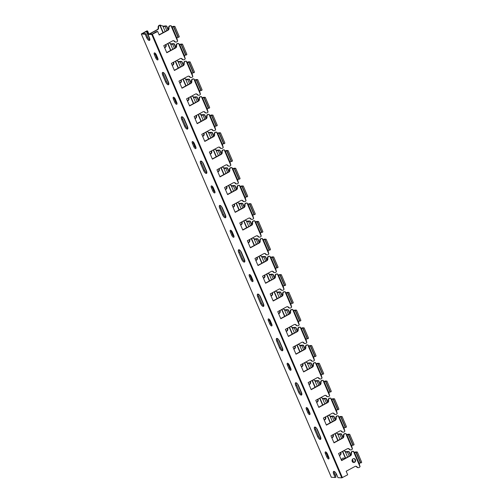 <?xml version="1.0" encoding="UTF-8"?>
<svg xmlns="http://www.w3.org/2000/svg" width="503" height="503" viewBox="0 0 503 503"><rect width="100%" height="100%" fill="white"/><g stroke="black" fill="none" stroke-linecap="round" stroke-linejoin="round"><path stroke-width="0.75" d="M151.78 34.531L147.983 34.336L148.863 33.858L152.315 34.034L156.288 31.658L157.684 31.469L151.78 34.531L341.789 477.85L337.985 477.655L336.564 474.329A3.207 1.239 61.6 0 0 333.627 471.437A3.207 1.239 61.6 0 0 333.74 474.184L334.621 473.707A3.207 1.239 61.6 0 1 334.193 471.437M349.516 449.223A1.974 1.773 92.9 0 0 350.78 449.915L350.346 449.896A1.974 1.773 -87.1 0 1 349.082 449.204L349.516 449.223A1.974 1.773 92.9 0 0 347.397 448.733L338.569 453.511L341.606 460.603L350.44 455.825A1.974 1.773 92.9 0 0 351.421 453.662A1.974 1.773 -87.1 0 1 353.395 451.304L359.991 466.69A1.974 1.773 -87.1 0 1 357.117 466.96A1.974 1.773 92.9 0 0 354.999 466.47L346.171 471.242L347.686 474.788L341.789 477.85M149.837 33.908L157.609 29.708A1.974 1.773 92.9 0 0 158.59 27.539A1.974 1.773 -87.1 0 1 159.803 25.263L165.085 26.54A1.974 1.773 92.9 0 0 165.33 26.433L165.99 26.074A0.987 0.887 -87.1 0 1 166.348 25.974L168.197 29.69M165.368 25.955L163.852 26.596M343.279 458.051A1.974 1.773 -87.1 0 1 344.404 458.83M149.404 33.89L157.175 29.683A1.974 1.773 92.9 0 0 158.156 27.514A1.974 1.773 -87.1 0 1 160.13 25.163M164.569 47.527L164.777 47.42A1.974 1.773 92.9 0 0 165.757 45.251A1.974 1.773 -87.1 0 1 165.745 44.585M172.164 65.264L172.372 65.151A1.974 1.773 92.9 0 0 173.353 62.982A1.974 1.773 -87.1 0 1 173.34 62.315M179.766 82.995L179.973 82.882A1.974 1.773 92.9 0 0 180.954 80.713A1.974 1.773 -87.1 0 1 180.942 80.052M187.368 100.726L187.575 100.613A1.974 1.773 92.9 0 0 188.556 98.45A1.974 1.773 -87.1 0 1 188.543 97.783M194.969 118.463L195.177 118.35A1.974 1.773 92.9 0 0 196.157 116.18A1.974 1.773 -87.1 0 1 196.145 115.514M202.571 136.194L202.778 136.08A1.974 1.773 92.9 0 0 203.759 133.911A1.974 1.773 -87.1 0 1 203.746 133.251M210.166 153.924L210.373 153.811A1.974 1.773 92.9 0 0 211.354 151.648A1.974 1.773 -87.1 0 1 211.342 150.982M217.768 171.661L217.975 171.548A1.974 1.773 92.9 0 0 218.956 169.379A1.974 1.773 -87.1 0 1 218.943 168.712M225.369 189.392L225.577 189.279A1.974 1.773 92.9 0 0 226.557 187.11A1.974 1.773 -87.1 0 1 226.545 186.45M232.971 207.123L233.178 207.01A1.974 1.773 92.9 0 0 234.159 204.847A1.974 1.773 -87.1 0 1 234.147 204.18M240.566 224.86L240.78 224.747A1.974 1.773 92.9 0 0 241.761 222.578A1.974 1.773 -87.1 0 1 241.748 221.911M248.168 242.591L248.375 242.477A1.974 1.773 92.9 0 0 249.356 240.308A1.974 1.773 -87.1 0 1 249.343 239.642M255.769 260.321L255.977 260.208A1.974 1.773 92.9 0 0 256.958 258.039A1.974 1.773 -87.1 0 1 256.945 257.379M263.371 278.058L263.578 277.945A1.974 1.773 92.9 0 0 264.559 275.776A1.974 1.773 -87.1 0 1 264.547 275.11M270.972 295.789L271.18 295.676A1.974 1.773 92.9 0 0 272.161 293.507A1.974 1.773 -87.1 0 1 272.148 292.84M278.568 313.52L278.781 313.407A1.974 1.773 92.9 0 0 279.756 311.238A1.974 1.773 -87.1 0 1 279.743 310.577M286.169 331.257L286.377 331.144A1.974 1.773 92.9 0 0 287.358 328.975A1.974 1.773 -87.1 0 1 287.345 328.308M293.771 348.988L293.978 348.875A1.974 1.773 92.9 0 0 294.959 346.705A1.974 1.773 -87.1 0 1 294.947 346.039M301.372 366.718L301.58 366.605A1.974 1.773 92.9 0 0 302.561 364.436A1.974 1.773 -87.1 0 1 302.548 363.776M308.974 384.449L309.182 384.342A1.974 1.773 92.9 0 0 310.162 382.173A1.974 1.773 -87.1 0 1 310.15 381.507M316.569 402.186L316.783 402.073A1.974 1.773 92.9 0 0 317.758 399.904A1.974 1.773 -87.1 0 1 317.745 399.237M324.171 419.917L324.378 419.804A1.974 1.773 92.9 0 0 325.359 417.635A1.974 1.773 -87.1 0 1 325.347 416.974M331.773 437.648L331.98 437.541A1.974 1.773 92.9 0 0 332.961 435.372A1.974 1.773 -87.1 0 1 332.948 434.705M339.374 455.385L339.582 455.272A1.974 1.773 92.9 0 0 340.562 453.102A1.974 1.773 -87.1 0 1 340.55 452.436M142.657 33.45L147.599 30.972L146.826 30.909L141.305 33.971L145.16 34.191L146.04 33.714L142.701 33.544M166.348 25.974L168.027 29.897M164.657 47.741L165.21 47.439A1.974 1.773 92.9 0 0 166.191 45.27A1.974 1.773 -87.1 0 1 166.235 44.321M168.756 42.956L172.68 44.277A1.974 1.773 92.9 0 0 172.931 44.163L173.592 43.805A0.987 0.887 -87.1 0 1 173.944 43.704L175.799 47.427M172.969 43.686L171.448 44.327M173.944 43.704L175.629 47.628M172.259 65.472L172.812 65.17A1.974 1.773 92.9 0 0 173.786 63.007A1.974 1.773 -87.1 0 1 173.837 62.051M176.358 60.687L180.281 62.007A1.974 1.773 92.9 0 0 180.533 61.894L181.193 61.542A0.987 0.887 -87.1 0 1 181.545 61.441L183.4 65.157M180.564 61.416L179.049 62.064M181.545 61.441L183.224 65.359M179.854 83.202L180.407 82.907A1.974 1.773 92.9 0 0 181.388 80.738A1.974 1.773 -87.1 0 1 181.438 79.782M183.953 78.418L187.883 79.738A1.974 1.773 92.9 0 0 188.128 79.631L188.795 79.273A0.987 0.887 -87.1 0 1 189.147 79.172L191.002 82.888M188.166 79.153L186.651 79.795M189.147 79.172L190.826 83.096M187.456 100.94L188.009 100.638A1.974 1.773 92.9 0 0 188.99 98.469A1.974 1.773 -87.1 0 1 189.034 97.519M191.555 96.155L195.485 97.475A1.974 1.773 92.9 0 0 195.73 97.362L196.39 97.004A0.987 0.887 -87.1 0 1 196.748 96.903L198.603 100.625M195.768 96.884L194.252 97.525M196.748 96.903L198.427 100.826M195.057 118.67L195.61 118.368A1.974 1.773 92.9 0 0 196.591 116.199A1.974 1.773 -87.1 0 1 196.635 115.25M199.157 113.885L203.086 115.206A1.974 1.773 92.9 0 0 203.331 115.093L203.992 114.741A0.987 0.887 -87.1 0 1 204.35 114.64L206.199 118.356M203.369 114.615L201.854 115.262M204.35 114.64L206.029 118.557M202.659 136.401L203.212 136.106A1.974 1.773 92.9 0 0 204.193 133.936A1.974 1.773 -87.1 0 1 204.237 132.981M206.758 131.616L210.682 132.937A1.974 1.773 92.9 0 0 210.933 132.83L211.593 132.471A0.987 0.887 -87.1 0 1 211.945 132.371L213.8 136.087M210.971 132.352L209.449 132.993M211.945 132.371L213.63 136.294M210.26 154.138L210.814 153.836A1.974 1.773 92.9 0 0 211.788 151.667A1.974 1.773 -87.1 0 1 211.838 150.711M214.36 149.353L218.283 150.667A1.974 1.773 92.9 0 0 218.535 150.56L219.195 150.202A0.987 0.887 -87.1 0 1 219.547 150.101L221.402 153.824M218.566 150.083L217.051 150.724M219.547 150.101L221.226 154.025M217.856 171.869L218.409 171.567A1.974 1.773 92.9 0 0 219.39 169.398A1.974 1.773 -87.1 0 1 219.44 168.448M221.955 167.084L225.885 168.404A1.974 1.773 92.9 0 0 226.13 168.291L226.796 167.933A0.987 0.887 -87.1 0 1 227.149 167.839L229.003 171.554M226.168 167.813L224.652 168.461M227.149 167.839L228.827 171.756M225.457 189.6L226.01 189.304A1.974 1.773 92.9 0 0 226.991 187.135A1.974 1.773 -87.1 0 1 227.035 186.179M229.557 184.815L233.486 186.135A1.974 1.773 92.9 0 0 233.732 186.028L234.392 185.67A0.987 0.887 -87.1 0 1 234.75 185.569L236.599 189.285M233.769 185.55L232.254 186.192M234.75 185.569L236.429 189.486M233.059 207.337L233.612 207.035A1.974 1.773 92.9 0 0 234.593 204.866A1.974 1.773 -87.1 0 1 234.637 203.91M237.158 202.552L241.082 203.866A1.974 1.773 92.9 0 0 241.333 203.759L241.993 203.401A0.987 0.887 -87.1 0 1 242.352 203.3L244.2 207.016M241.371 203.281L239.849 203.922M242.352 203.3L244.03 207.223M240.66 225.067L241.214 224.766A1.974 1.773 92.9 0 0 242.195 222.596A1.974 1.773 -87.1 0 1 242.239 221.647M244.76 220.283L248.683 221.603A1.974 1.773 92.9 0 0 248.935 221.49L249.595 221.131A0.987 0.887 -87.1 0 1 249.947 221.037L251.802 224.753M248.972 221.012L247.451 221.66M249.947 221.037L251.632 224.954M248.256 242.798L248.809 242.503A1.974 1.773 92.9 0 0 249.79 240.333A1.974 1.773 -87.1 0 1 249.84 239.378M252.361 238.013L256.285 239.334A1.974 1.773 92.9 0 0 256.536 239.227L257.196 238.868A0.987 0.887 -87.1 0 1 257.549 238.768L259.403 242.484M256.568 238.749L255.052 239.39M257.549 238.768L259.227 242.685M255.857 260.529L256.411 260.233A1.974 1.773 92.9 0 0 257.391 258.064A1.974 1.773 -87.1 0 1 257.442 257.108M259.957 255.75L263.886 257.064A1.974 1.773 92.9 0 0 264.132 256.958L264.798 256.599A0.987 0.887 -87.1 0 1 265.15 256.499L267.005 260.214M264.169 256.48L262.654 257.121M265.15 256.499L266.829 260.422M263.459 278.266L264.012 277.964A1.974 1.773 92.9 0 0 264.993 275.795A1.974 1.773 -87.1 0 1 265.037 274.845M267.558 273.481L271.488 274.801A1.974 1.773 92.9 0 0 271.733 274.688L272.393 274.33A0.987 0.887 -87.1 0 1 272.752 274.236L274.6 277.952M271.771 274.21L270.256 274.858M272.752 274.236L274.431 278.153M271.06 295.997L271.614 295.701A1.974 1.773 92.9 0 0 272.595 293.532A1.974 1.773 -87.1 0 1 272.639 292.576M275.16 291.212L279.083 292.532A1.974 1.773 92.9 0 0 279.335 292.425L279.995 292.067A0.987 0.887 -87.1 0 1 280.347 291.966L282.202 295.682M279.372 291.947L277.851 292.589M280.347 291.966L282.032 295.883M278.662 313.727L279.215 313.432A1.974 1.773 92.9 0 0 280.196 311.263A1.974 1.773 -87.1 0 1 280.24 310.307M282.761 308.949L286.685 310.263A1.974 1.773 92.9 0 0 286.936 310.156L287.597 309.798A0.987 0.887 -87.1 0 1 287.949 309.697L289.803 313.413M286.968 309.678L285.452 310.32M287.949 309.697L289.627 313.621M286.257 331.464L286.811 331.163A1.974 1.773 92.9 0 0 287.791 328.993A1.974 1.773 -87.1 0 1 287.842 328.044M290.363 326.68L294.286 328A1.974 1.773 92.9 0 0 294.538 327.887L295.198 327.528A0.987 0.887 -87.1 0 1 295.55 327.434L297.405 331.15M294.569 327.409L293.054 328.057M295.55 327.434L297.229 331.351M293.859 349.195L294.412 348.893A1.974 1.773 92.9 0 0 295.393 346.73A1.974 1.773 -87.1 0 1 295.437 345.775M297.958 344.41L301.888 345.731A1.974 1.773 92.9 0 0 302.133 345.624L302.8 345.265A0.987 0.887 -87.1 0 1 303.152 345.165L305.007 348.881M302.171 345.146L300.656 345.787M303.152 345.165L304.831 349.082M301.46 366.926L302.014 366.63A1.974 1.773 92.9 0 0 302.995 364.461A1.974 1.773 -87.1 0 1 303.039 363.506M305.56 362.147L309.49 363.462A1.974 1.773 92.9 0 0 309.735 363.355L310.395 362.996A0.987 0.887 -87.1 0 1 310.753 362.896L312.602 366.612M309.773 362.877L308.257 363.518M310.753 362.896L312.432 366.819M309.062 384.663L309.615 384.361A1.974 1.773 92.9 0 0 310.596 382.192A1.974 1.773 -87.1 0 1 310.64 381.243M313.162 379.878L317.085 381.199A1.974 1.773 92.9 0 0 317.336 381.085L317.997 380.727A0.987 0.887 -87.1 0 1 318.349 380.626L320.204 384.349M317.374 380.608L315.853 381.249M318.349 380.626L320.034 384.55M316.664 402.394L317.217 402.092A1.974 1.773 92.9 0 0 318.198 399.929A1.974 1.773 -87.1 0 1 318.242 398.973M320.763 397.609L324.687 398.929A1.974 1.773 92.9 0 0 324.938 398.816L325.598 398.464A0.987 0.887 -87.1 0 1 325.95 398.363L327.805 402.079M324.969 398.345L323.454 398.986M325.95 398.363L327.629 402.281M324.259 420.124L324.812 419.829A1.974 1.773 92.9 0 0 325.793 417.66A1.974 1.773 -87.1 0 1 325.843 416.704M328.358 415.34L332.288 416.66A1.974 1.773 92.9 0 0 332.533 416.553L333.2 416.195A0.987 0.887 -87.1 0 1 333.552 416.094L335.407 419.81M332.571 416.075L331.056 416.717M333.552 416.094L335.231 420.018M331.861 437.862L332.414 437.56A1.974 1.773 92.9 0 0 333.395 435.391A1.974 1.773 -87.1 0 1 333.439 434.441M335.96 433.077L339.89 434.397A1.974 1.773 92.9 0 0 340.135 434.284L340.795 433.926A0.987 0.887 -87.1 0 1 341.153 433.825L343.008 437.547M340.173 433.806L338.657 434.447M341.153 433.825L342.832 437.748M341.644 460.327A1.974 1.773 -87.1 0 1 344.706 458.673M339.462 455.592L340.015 455.29A1.974 1.773 92.9 0 0 340.996 453.128A1.974 1.773 -87.1 0 1 341.04 452.172M343.562 450.807L347.491 452.128A1.974 1.773 92.9 0 0 347.736 452.015L348.397 451.663A0.987 0.887 -87.1 0 1 348.755 451.562L350.604 455.278M347.774 451.537L346.259 452.184M352.377 459.415L353.251 462.05A0.987 0.887 -87.1 0 1 352.968 462.295M348.755 451.562L350.434 455.479M353.232 461.396L352.232 459.685M334.621 473.707L336.048 477.033L335.168 477.51L333.74 474.184M331.332 477.24L335.168 477.51M335.319 475.335L336.74 474.75M336.432 474.731L335.476 472.506M320.876 438.44L316.475 428.172M301.875 394.107L297.474 383.846M282.875 349.774L278.473 339.512M263.874 305.44L259.473 295.179M244.873 261.114L240.472 250.846M225.872 216.78L221.471 206.519M206.871 172.447L202.47 162.186M187.871 128.114L183.469 117.853M168.87 83.781L164.468 73.52M149.869 39.454L146.423 31.412M165.556 75.343L168.404 81.995A3.207 1.239 61.6 0 1 168.518 84.743A3.207 1.239 61.6 0 1 165.581 81.851L162.733 75.198A3.207 1.239 61.6 0 1 162.62 72.451A3.207 1.239 61.6 0 1 165.556 75.343M156.383 54.928L157.709 58.034A2.219 0.861 61.6 0 1 157.791 59.932A2.219 0.861 61.6 0 1 155.76 57.933L154.427 54.827A2.219 0.861 61.6 0 1 154.346 52.922A2.219 0.861 61.6 0 1 156.383 54.928M184.557 119.676L187.405 126.322A3.207 1.239 61.6 0 1 187.518 129.076A3.207 1.239 61.6 0 1 184.582 126.178L181.734 119.532A3.207 1.239 61.6 0 1 181.621 116.784A3.207 1.239 61.6 0 1 184.557 119.676M175.384 99.261L176.71 102.361A2.219 0.861 61.6 0 1 176.792 104.266A2.219 0.861 61.6 0 1 174.761 102.266L173.428 99.16A2.219 0.861 61.6 0 1 173.346 97.255A2.219 0.861 61.6 0 1 175.384 99.261M203.558 164.009L206.406 170.655A3.207 1.239 61.6 0 1 206.519 173.403A3.207 1.239 61.6 0 1 203.583 170.511L200.735 163.865A3.207 1.239 61.6 0 1 200.622 161.111A3.207 1.239 61.6 0 1 203.558 164.009M194.384 143.594L195.711 146.694A2.219 0.861 61.6 0 1 195.793 148.599A2.219 0.861 61.6 0 1 193.762 146.593L192.429 143.493A2.219 0.861 61.6 0 1 192.347 141.588A2.219 0.861 61.6 0 1 194.384 143.594M222.559 208.336L225.407 214.988A3.207 1.239 61.6 0 1 225.52 217.736A3.207 1.239 61.6 0 1 222.584 214.844L219.736 208.192A3.207 1.239 61.6 0 1 219.622 205.444A3.207 1.239 61.6 0 1 222.559 208.336M213.385 187.927L214.712 191.027A2.219 0.861 61.6 0 1 214.794 192.932A2.219 0.861 61.6 0 1 212.763 190.926L211.43 187.826A2.219 0.861 61.6 0 1 211.348 185.921A2.219 0.861 61.6 0 1 213.385 187.927M241.559 252.669L244.408 259.322A3.207 1.239 61.6 0 1 244.521 262.069A3.207 1.239 61.6 0 1 241.585 259.177L238.736 252.525A3.207 1.239 61.6 0 1 238.623 249.777A3.207 1.239 61.6 0 1 241.559 252.669M232.386 232.254L233.713 235.36A2.219 0.861 61.6 0 1 233.794 237.265A2.219 0.861 61.6 0 1 231.757 235.259L230.431 232.153A2.219 0.861 61.6 0 1 230.349 230.255A2.219 0.861 61.6 0 1 232.386 232.254M260.56 297.003L263.409 303.655A3.207 1.239 61.6 0 1 263.522 306.402A3.207 1.239 61.6 0 1 260.585 303.51L257.737 296.858A3.207 1.239 61.6 0 1 257.624 294.11A3.207 1.239 61.6 0 1 260.56 297.003M251.387 276.587L252.713 279.693A2.219 0.861 61.6 0 1 252.795 281.592A2.219 0.861 61.6 0 1 250.758 279.593L249.431 276.487A2.219 0.861 61.6 0 1 249.35 274.581A2.219 0.861 61.6 0 1 251.387 276.587M279.561 341.336L282.409 347.982A3.207 1.239 61.6 0 1 282.523 350.736A3.207 1.239 61.6 0 1 279.586 347.837L276.738 341.191A3.207 1.239 61.6 0 1 276.625 338.444A3.207 1.239 61.6 0 1 279.561 341.336M270.388 320.92L271.714 324.02A2.219 0.861 61.6 0 1 271.796 325.925A2.219 0.861 61.6 0 1 269.759 323.926L268.432 320.82A2.219 0.861 61.6 0 1 268.351 318.915A2.219 0.861 61.6 0 1 270.388 320.92M298.562 385.669L301.41 392.315A3.207 1.239 61.6 0 1 301.523 395.062A3.207 1.239 61.6 0 1 298.587 392.17L295.739 385.524A3.207 1.239 61.6 0 1 295.626 382.77A3.207 1.239 61.6 0 1 298.562 385.669M289.388 365.253L290.715 368.353A2.219 0.861 61.6 0 1 290.797 370.258A2.219 0.861 61.6 0 1 288.76 368.253L287.433 365.153A2.219 0.861 61.6 0 1 287.351 363.248A2.219 0.861 61.6 0 1 289.388 365.253M317.563 429.996L320.411 436.648A3.207 1.239 61.6 0 1 320.524 439.396A3.207 1.239 61.6 0 1 317.588 436.503L314.74 429.851A3.207 1.239 61.6 0 1 314.627 427.104A3.207 1.239 61.6 0 1 317.563 429.996M308.389 409.58L309.716 412.686A2.219 0.861 61.6 0 1 309.798 414.591A2.219 0.861 61.6 0 1 307.761 412.586L306.434 409.486A2.219 0.861 61.6 0 1 306.352 407.581A2.219 0.861 61.6 0 1 308.389 409.58M327.39 453.913L328.717 457.02A2.219 0.861 61.6 0 1 328.799 458.925A2.219 0.861 61.6 0 1 326.761 456.919L325.435 453.813A2.219 0.861 61.6 0 1 325.353 451.914A2.219 0.861 61.6 0 1 327.39 453.913M147.983 34.336L149.404 37.662A3.207 1.239 61.6 0 1 149.523 40.41A3.207 1.239 61.6 0 1 146.58 37.518L145.16 34.191M168.832 84.265A3.207 1.239 61.6 0 1 166.462 81.373L163.613 74.721A3.207 1.239 61.6 0 1 163.192 72.451M158.03 59.329A2.219 0.861 61.6 0 1 156.64 57.455L155.308 54.349A2.219 0.861 61.6 0 1 154.987 53.054M187.833 128.598A3.207 1.239 61.6 0 1 185.462 125.706L182.614 119.054A3.207 1.239 61.6 0 1 182.193 116.784M177.031 103.662A2.219 0.861 61.6 0 1 175.641 101.788L174.308 98.682A2.219 0.861 61.6 0 1 173.988 97.387M206.834 172.925A3.207 1.239 61.6 0 1 204.463 170.033L201.615 163.387A3.207 1.239 61.6 0 1 201.194 161.117M196.032 147.995A2.219 0.861 61.6 0 1 194.642 146.121L193.309 143.015A2.219 0.861 61.6 0 1 192.989 141.714M225.834 217.258A3.207 1.239 61.6 0 1 223.464 214.366L220.616 207.72A3.207 1.239 61.6 0 1 220.195 205.444M215.032 192.328A2.219 0.861 61.6 0 1 213.643 190.448L212.31 187.349A2.219 0.861 61.6 0 1 211.989 186.047M244.835 261.591A3.207 1.239 61.6 0 1 242.465 258.699L239.617 252.047A3.207 1.239 61.6 0 1 239.195 249.777M234.033 236.655A2.219 0.861 61.6 0 1 232.644 234.782L231.311 231.682A2.219 0.861 61.6 0 1 230.99 230.38M263.836 305.925A3.207 1.239 61.6 0 1 261.466 303.032L258.617 296.38A3.207 1.239 61.6 0 1 258.19 294.11M253.034 280.988A2.219 0.861 61.6 0 1 251.645 279.115L250.312 276.009A2.219 0.861 61.6 0 1 249.991 274.713M282.837 350.258A3.207 1.239 61.6 0 1 280.467 347.366L277.618 340.713A3.207 1.239 61.6 0 1 277.191 338.444M272.035 325.322A2.219 0.861 61.6 0 1 270.645 323.448L269.312 320.342A2.219 0.861 61.6 0 1 268.992 319.047M301.838 394.585A3.207 1.239 61.6 0 1 299.467 391.692L296.619 385.046A3.207 1.239 61.6 0 1 296.192 382.777M291.036 369.655A2.219 0.861 61.6 0 1 289.64 367.781L288.313 364.675A2.219 0.861 61.6 0 1 287.993 363.373M320.839 438.918A3.207 1.239 61.6 0 1 318.468 436.026L315.62 429.38A3.207 1.239 61.6 0 1 315.192 427.104M310.037 413.988A2.219 0.861 61.6 0 1 308.641 412.108L307.314 409.008A2.219 0.861 61.6 0 1 306.993 407.707M329.037 458.315A2.219 0.861 61.6 0 1 327.642 456.441L326.315 453.341A2.219 0.861 61.6 0 1 325.994 452.04M149.831 39.932A3.207 1.239 61.6 0 1 147.461 37.04L146.04 33.714M148.115 34.267L146.901 31.438M159.111 34.808L167.6 30.218A1.974 1.773 92.9 0 0 168.58 28.049A1.974 1.773 -87.1 0 1 169.794 25.779L170.85 25.71A1.974 1.773 -87.1 0 1 170.989 25.722L177.584 41.108L176.867 38.046L177.389 37.455L179.018 37.147L179.231 36.593L179.018 37.147M174.277 41.353L174.711 41.372A1.974 1.773 92.9 0 0 175.968 42.063L175.534 42.038A1.974 1.773 -87.1 0 1 174.277 41.353A1.974 1.773 92.9 0 0 173.233 40.686M179.231 36.593L174.881 26.439L172.133 27.024M176.867 38.046L172.145 27.024L170.989 25.722M352.213 461.421A1.974 1.773 -87.1 0 1 353.917 458.579A1.974 1.773 -87.1 0 1 353.716 462.527A1.974 1.773 -87.1 0 1 352.213 461.421M157.684 31.469L159.2 35.015L168.033 30.243A1.974 1.773 92.9 0 0 169.014 28.074A1.974 1.773 -87.1 0 1 170.85 25.71M350.78 449.915A1.974 1.773 92.9 0 0 352.389 448.959L351.672 445.897L352.194 445.312L353.823 444.998L354.037 444.445L353.823 444.998M341.921 431.492A1.974 1.773 92.9 0 0 343.178 432.184L342.744 432.159A1.974 1.773 -87.1 0 1 341.48 431.473L341.921 431.492A1.974 1.773 92.9 0 0 339.795 431.002L330.968 435.774L334.011 442.866L342.839 438.094A1.974 1.773 92.9 0 0 343.819 435.925A1.974 1.773 -87.1 0 1 345.794 433.573L352.389 448.959M343.178 432.184A1.974 1.773 92.9 0 0 344.788 431.228L344.077 428.166L344.593 427.575L346.221 427.267L346.435 426.714L346.221 427.267M334.319 413.762A1.974 1.773 92.9 0 0 335.576 414.453L335.143 414.428A1.974 1.773 -87.1 0 1 333.885 413.736L334.319 413.762A1.974 1.773 92.9 0 0 332.194 413.271L323.366 418.043L326.409 425.136L335.237 420.363A1.974 1.773 92.9 0 0 336.218 418.194A1.974 1.773 -87.1 0 1 338.192 415.843L344.788 431.228M335.576 414.453A1.974 1.773 92.9 0 0 337.186 413.491L336.476 410.435L336.997 409.844L338.626 409.536L338.833 408.983L338.626 409.536M326.717 396.031A1.974 1.773 92.9 0 0 327.975 396.716L327.541 396.697A1.974 1.773 -87.1 0 1 326.284 396.006L326.717 396.031A1.974 1.773 92.9 0 0 324.598 395.534L315.771 400.313L318.808 407.405L327.635 402.626A1.974 1.773 92.9 0 0 328.616 400.463A1.974 1.773 -87.1 0 1 330.597 398.106L337.186 413.491M327.975 396.716A1.974 1.773 92.9 0 0 329.591 395.76L328.874 392.698L329.396 392.114L331.024 391.806L331.238 391.246L331.024 391.806M319.116 378.294A1.974 1.773 92.9 0 0 320.373 378.985L319.939 378.96A1.974 1.773 -87.1 0 1 318.682 378.275L319.116 378.294A1.974 1.773 92.9 0 0 316.997 377.803L308.169 382.576L311.206 389.668L320.034 384.896A1.974 1.773 92.9 0 0 321.015 382.726A1.974 1.773 -87.1 0 1 322.995 380.375L329.591 395.76M320.373 378.985A1.974 1.773 92.9 0 0 321.989 378.03L321.272 374.968L321.794 374.377L323.423 374.069L323.636 373.515L323.423 374.069M311.514 360.563A1.974 1.773 92.9 0 0 312.778 361.255L312.344 361.229A1.974 1.773 -87.1 0 1 311.08 360.538L311.514 360.563A1.974 1.773 92.9 0 0 309.395 360.073L300.568 364.845L303.605 371.937L312.438 367.165A1.974 1.773 92.9 0 0 313.419 364.996A1.974 1.773 -87.1 0 1 315.394 362.644L321.989 378.03M312.778 361.255A1.974 1.773 92.9 0 0 314.388 360.293L313.677 357.237L314.193 356.646L315.821 356.338L316.035 355.784L315.821 356.338M303.919 342.832A1.974 1.773 92.9 0 0 305.176 343.518L304.743 343.499A1.974 1.773 -87.1 0 1 303.485 342.807L303.919 342.832A1.974 1.773 92.9 0 0 301.794 342.336L292.966 347.114L296.009 354.206L304.837 349.434A1.974 1.773 92.9 0 0 305.818 347.265A1.974 1.773 -87.1 0 1 307.792 344.907L314.388 360.293M305.176 343.518A1.974 1.773 92.9 0 0 306.786 342.562L306.076 339.506L306.591 338.915L308.22 338.607L308.433 338.047L308.22 338.607M296.317 325.095A1.974 1.773 92.9 0 0 297.575 325.787L297.141 325.762A1.974 1.773 -87.1 0 1 295.883 325.076L296.317 325.095A1.974 1.773 92.9 0 0 294.198 324.605L285.364 329.377L288.408 336.469L297.235 331.697A1.974 1.773 92.9 0 0 298.216 329.528A1.974 1.773 -87.1 0 1 300.19 327.176L306.786 342.562M297.575 325.787A1.974 1.773 92.9 0 0 299.184 324.831L298.474 321.769L298.996 321.178L300.624 320.87L300.832 320.317L300.624 320.87M288.716 307.364A1.974 1.773 92.9 0 0 289.973 308.056L289.539 308.031A1.974 1.773 -87.1 0 1 288.282 307.339L288.716 307.364A1.974 1.773 92.9 0 0 286.597 306.874L277.769 311.646L280.806 318.739L289.634 313.966A1.974 1.773 92.9 0 0 290.615 311.797A1.974 1.773 -87.1 0 1 292.595 309.446L299.184 324.831M289.973 308.056A1.974 1.773 92.9 0 0 291.589 307.094L290.872 304.038L291.394 303.447L293.023 303.139L293.236 302.586L293.023 303.139M281.114 289.634A1.974 1.773 92.9 0 0 282.378 290.319L281.938 290.3A1.974 1.773 -87.1 0 1 280.68 289.609L281.114 289.634A1.974 1.773 92.9 0 0 278.995 289.137L270.168 293.915L273.204 301.008L282.032 296.236A1.974 1.773 92.9 0 0 283.013 294.066A1.974 1.773 -87.1 0 1 284.994 291.709L291.589 307.094M282.378 290.319A1.974 1.773 92.9 0 0 283.988 289.363L283.271 286.308L283.793 285.717L285.421 285.408L285.635 284.849L285.421 285.408M273.513 271.897A1.974 1.773 92.9 0 0 274.776 272.588L274.342 272.563A1.974 1.773 -87.1 0 1 273.079 271.878L273.513 271.897A1.974 1.773 92.9 0 0 271.394 271.406L262.566 276.178L265.609 283.271L274.437 278.499A1.974 1.773 92.9 0 0 275.418 276.329A1.974 1.773 -87.1 0 1 277.392 273.978L283.988 289.363M274.776 272.588A1.974 1.773 92.9 0 0 276.386 271.633L275.675 268.571L276.191 267.98L277.819 267.671L278.033 267.118L277.819 267.671M265.917 254.166A1.974 1.773 92.9 0 0 267.175 254.858L266.741 254.832A1.974 1.773 -87.1 0 1 265.483 254.141L265.917 254.166A1.974 1.773 92.9 0 0 263.792 253.675L254.964 258.448L258.008 265.54L266.835 260.768A1.974 1.773 92.9 0 0 267.816 258.599A1.974 1.773 -87.1 0 1 269.79 256.247L276.386 271.633M267.175 254.858A1.974 1.773 92.9 0 0 268.784 253.896L268.074 250.84L268.589 250.249L270.218 249.941L270.432 249.387L270.218 249.941M258.316 236.435A1.974 1.773 92.9 0 0 259.573 237.12L259.139 237.102A1.974 1.773 -87.1 0 1 257.882 236.41L258.316 236.435A1.974 1.773 92.9 0 0 256.197 235.938L247.363 240.717L250.406 247.809L259.234 243.037A1.974 1.773 92.9 0 0 260.214 240.868A1.974 1.773 -87.1 0 1 262.189 238.51L268.784 253.896M259.573 237.12A1.974 1.773 92.9 0 0 261.183 236.165L260.472 233.109L260.994 232.518L262.623 232.21L262.83 231.65L262.623 232.21M250.714 218.698A1.974 1.773 92.9 0 0 251.972 219.39L251.538 219.365A1.974 1.773 -87.1 0 1 250.28 218.679L250.714 218.698A1.974 1.773 92.9 0 0 248.595 218.208L239.768 222.98L242.804 230.078L251.632 225.3A1.974 1.773 92.9 0 0 252.613 223.131A1.974 1.773 -87.1 0 1 254.593 220.779L261.183 236.165M251.972 219.39A1.974 1.773 92.9 0 0 253.587 218.434L252.871 215.372L253.393 214.781L255.021 214.473L255.235 213.92L255.021 214.473M243.112 200.967A1.974 1.773 92.9 0 0 244.376 201.659L243.936 201.634A1.974 1.773 -87.1 0 1 242.679 200.942L243.112 200.967A1.974 1.773 92.9 0 0 240.994 200.477L232.166 205.249L235.203 212.341L244.037 207.569A1.974 1.773 92.9 0 0 245.011 205.4A1.974 1.773 -87.1 0 1 246.992 203.049L253.587 218.434M244.376 201.659A1.974 1.773 92.9 0 0 245.986 200.697L245.269 197.641L245.791 197.05L247.419 196.742L247.633 196.189L247.419 196.742M235.511 183.237A1.974 1.773 92.9 0 0 236.775 183.922L236.341 183.903A1.974 1.773 -87.1 0 1 235.077 183.211L235.511 183.237A1.974 1.773 92.9 0 0 233.392 182.746L224.564 187.518L227.608 194.611L236.435 189.838A1.974 1.773 92.9 0 0 237.416 187.669A1.974 1.773 -87.1 0 1 239.39 185.311L245.986 200.697M236.775 183.922A1.974 1.773 92.9 0 0 238.384 182.966L237.674 179.911L238.189 179.32L239.818 179.011L240.032 178.452L239.818 179.011M227.916 165.5A1.974 1.773 92.9 0 0 229.173 166.191L228.739 166.172A1.974 1.773 -87.1 0 1 227.482 165.481L227.916 165.5A1.974 1.773 92.9 0 0 225.79 165.009L216.963 169.781L220.006 176.88L228.834 172.101A1.974 1.773 92.9 0 0 229.814 169.932A1.974 1.773 -87.1 0 1 231.789 167.581L238.384 182.966M229.173 166.191A1.974 1.773 92.9 0 0 230.783 165.236L230.072 162.173L230.594 161.582L232.216 161.274L232.43 160.721L232.216 161.274M220.314 147.769A1.974 1.773 92.9 0 0 221.571 148.46L221.138 148.435A1.974 1.773 -87.1 0 1 219.88 147.75L220.314 147.769A1.974 1.773 92.9 0 0 218.195 147.278L209.361 152.051L212.404 159.143L221.232 154.371A1.974 1.773 92.9 0 0 222.213 152.202A1.974 1.773 -87.1 0 1 224.193 149.85L230.783 165.236M221.571 148.46A1.974 1.773 92.9 0 0 223.187 147.505L222.471 144.443L222.992 143.852L224.621 143.544L224.828 142.99L224.621 143.544M212.712 130.038A1.974 1.773 92.9 0 0 213.97 130.723L213.536 130.705A1.974 1.773 -87.1 0 1 212.279 130.013L212.712 130.038A1.974 1.773 92.9 0 0 210.594 129.548L201.766 134.32L204.803 141.412L213.63 136.64A1.974 1.773 92.9 0 0 214.611 134.471A1.974 1.773 -87.1 0 1 216.592 132.119L223.187 147.505M213.97 130.723A1.974 1.773 92.9 0 0 215.586 129.768L214.869 126.712L215.391 126.121L217.019 125.813L217.233 125.26L217.019 125.813M205.111 112.301A1.974 1.773 92.9 0 0 206.375 112.993L205.941 112.974A1.974 1.773 -87.1 0 1 204.677 112.282L205.111 112.301A1.974 1.773 92.9 0 0 202.992 111.811L194.164 116.583L197.201 123.681L206.035 118.903A1.974 1.773 92.9 0 0 207.016 116.74A1.974 1.773 -87.1 0 1 208.99 114.382L215.586 129.768M206.375 112.993A1.974 1.773 92.9 0 0 207.984 112.037L207.267 108.975L207.789 108.384L209.418 108.076L209.632 107.523L209.418 108.076M197.516 94.57A1.974 1.773 92.9 0 0 198.773 95.262L198.339 95.237A1.974 1.773 -87.1 0 1 197.075 94.551L197.516 94.57A1.974 1.773 92.9 0 0 195.39 94.08L186.563 98.852L189.606 105.944L198.434 101.172A1.974 1.773 92.9 0 0 199.414 99.003A1.974 1.773 -87.1 0 1 201.389 96.651L207.984 112.037M198.773 95.262A1.974 1.773 92.9 0 0 200.383 94.306L199.672 91.244L200.188 90.653L201.816 90.345L202.03 89.792L201.816 90.345M189.914 76.84A1.974 1.773 92.9 0 0 191.171 77.525L190.738 77.506A1.974 1.773 -87.1 0 1 189.48 76.814L189.914 76.84A1.974 1.773 92.9 0 0 187.789 76.349L178.961 81.121L182.004 88.214L190.832 83.441A1.974 1.773 92.9 0 0 191.813 81.272A1.974 1.773 -87.1 0 1 193.787 78.921L200.383 94.306M191.171 77.525A1.974 1.773 92.9 0 0 192.781 76.569L192.071 73.513L192.592 72.922L194.221 72.614L194.428 72.061L194.221 72.614M182.312 59.103A1.974 1.773 92.9 0 0 183.57 59.794L183.136 59.775A1.974 1.773 -87.1 0 1 181.879 59.084L182.312 59.103A1.974 1.773 92.9 0 0 180.193 58.612L171.366 63.391L174.403 70.483L183.23 65.704A1.974 1.773 92.9 0 0 184.211 63.541A1.974 1.773 -87.1 0 1 186.192 61.184L192.781 76.569M183.57 59.794A1.974 1.773 92.9 0 0 185.186 58.838L184.469 55.776L184.991 55.192L186.619 54.877L186.833 54.324L186.619 54.877M174.711 41.372A1.974 1.773 92.9 0 0 172.592 40.881L163.764 45.654L166.801 52.746L175.629 47.974A1.974 1.773 92.9 0 0 176.61 45.804A1.974 1.773 -87.1 0 1 178.59 43.453L185.186 58.838M175.968 42.063A1.974 1.773 92.9 0 0 177.584 41.108M172.032 26.898A1.974 1.773 92.9 0 0 172.278 26.791L172.938 26.433A0.987 0.887 -87.1 0 1 173.296 26.332L174.83 26.408M166.713 52.538L175.195 47.955A1.974 1.773 92.9 0 0 176.176 45.786A1.974 1.773 -87.1 0 1 177.389 43.51L178.452 43.44M181.879 59.084A1.974 1.773 92.9 0 0 180.835 58.417M186.833 54.324L182.482 44.176L179.728 44.754M184.469 55.776L179.747 44.754L178.59 43.453M179.628 44.629A1.974 1.773 92.9 0 0 179.879 44.522L180.539 44.163A0.987 0.887 -87.1 0 1 180.891 44.063L182.432 44.138M174.315 70.269L182.796 65.686A1.974 1.773 92.9 0 0 183.777 63.516A1.974 1.773 -87.1 0 1 184.991 61.247L186.053 61.171M189.48 76.814A1.974 1.773 92.9 0 0 188.436 76.154M194.428 72.061L190.077 61.907L187.33 62.485L186.192 61.184M187.229 62.366A1.974 1.773 92.9 0 0 187.481 62.253L188.141 61.894A0.987 0.887 -87.1 0 1 188.493 61.794L190.027 61.869M181.916 88.006L190.398 83.416A1.974 1.773 92.9 0 0 191.379 81.247A1.974 1.773 -87.1 0 1 192.592 78.977L193.655 78.908M197.075 94.551A1.974 1.773 92.9 0 0 196.038 93.885M202.03 89.792L197.679 79.637L194.931 80.222L193.787 78.921M194.831 80.096A1.974 1.773 92.9 0 0 195.082 79.983L195.742 79.631A0.987 0.887 -87.1 0 1 196.095 79.531L197.629 79.606M189.512 105.737L198 101.153A1.974 1.773 92.9 0 0 198.981 98.984A1.974 1.773 -87.1 0 1 200.194 96.708L201.257 96.639M204.677 112.282A1.974 1.773 92.9 0 0 203.633 111.616M209.632 107.523L205.281 97.375L202.533 97.953M207.267 108.975L202.546 97.953L201.389 96.651M202.432 97.827A1.974 1.773 92.9 0 0 202.678 97.72L203.344 97.362A0.987 0.887 -87.1 0 1 203.696 97.261L205.23 97.337M197.113 123.468L205.601 118.884A1.974 1.773 92.9 0 0 206.576 116.715A1.974 1.773 -87.1 0 1 207.796 114.439L208.852 114.37M212.279 130.013A1.974 1.773 92.9 0 0 211.235 129.353M217.233 125.26L212.882 115.105L210.135 115.684M214.869 126.712L210.147 115.684L208.99 114.382M210.034 115.564A1.974 1.773 92.9 0 0 210.279 115.451L210.939 115.093A0.987 0.887 -87.1 0 1 211.298 114.992L212.832 115.068M204.715 141.205L213.197 136.615A1.974 1.773 92.9 0 0 214.177 134.446A1.974 1.773 -87.1 0 1 215.391 132.176L216.453 132.1M219.88 147.75A1.974 1.773 92.9 0 0 218.836 147.083M224.828 142.99L220.484 132.836L217.73 133.421L216.592 132.119M217.629 133.295A1.974 1.773 92.9 0 0 217.881 133.182L218.541 132.83A0.987 0.887 -87.1 0 1 218.893 132.729L220.433 132.805M212.316 158.935L220.798 154.346A1.974 1.773 92.9 0 0 221.779 152.183A1.974 1.773 -87.1 0 1 222.992 149.907L224.055 149.837M227.482 165.481A1.974 1.773 92.9 0 0 226.438 164.814M232.43 160.721L228.079 150.573L225.331 151.151L224.193 149.85M225.231 151.026A1.974 1.773 92.9 0 0 225.482 150.919L226.143 150.56A0.987 0.887 -87.1 0 1 226.495 150.46L228.029 150.535M219.918 176.666L228.4 172.083A1.974 1.773 92.9 0 0 229.381 169.913A1.974 1.773 -87.1 0 1 230.594 167.637L231.657 167.568M235.077 183.211A1.974 1.773 92.9 0 0 234.04 182.551M240.032 178.452L235.681 168.304L232.933 168.882M237.674 179.911L232.946 168.882L231.789 167.581M232.832 168.756A1.974 1.773 92.9 0 0 233.084 168.65L233.744 168.291A0.987 0.887 -87.1 0 1 234.096 168.191L235.63 168.266M227.513 194.403L236.001 189.813A1.974 1.773 92.9 0 0 236.982 187.644A1.974 1.773 -87.1 0 1 238.196 185.374L239.258 185.299M242.679 200.942A1.974 1.773 92.9 0 0 241.635 200.282M247.633 196.189L243.282 186.035L240.535 186.619M245.269 197.641L240.547 186.619L239.39 185.311M240.434 186.494A1.974 1.773 92.9 0 0 240.679 186.38L241.346 186.022A0.987 0.887 -87.1 0 1 241.698 185.928L243.232 186.003M235.115 212.134L243.597 207.544A1.974 1.773 92.9 0 0 244.577 205.381A1.974 1.773 -87.1 0 1 245.797 203.105L246.854 203.036M250.28 218.679A1.974 1.773 92.9 0 0 249.237 218.013M255.235 213.92L250.884 203.772L248.136 204.35L246.992 203.049M248.036 204.224A1.974 1.773 92.9 0 0 248.281 204.117L248.941 203.759A0.987 0.887 -87.1 0 1 249.299 203.658L250.834 203.734M242.716 229.865L251.198 225.281A1.974 1.773 92.9 0 0 252.179 223.112A1.974 1.773 -87.1 0 1 253.393 220.836L254.455 220.767M257.882 236.41A1.974 1.773 92.9 0 0 256.838 235.75M262.83 231.65L258.479 221.502L255.731 222.081L254.593 220.779M255.631 221.955A1.974 1.773 92.9 0 0 255.882 221.848L256.543 221.49A0.987 0.887 -87.1 0 1 256.895 221.389L258.435 221.465M250.318 247.602L258.8 243.012A1.974 1.773 92.9 0 0 259.781 240.843A1.974 1.773 -87.1 0 1 260.994 238.573L262.057 238.497M265.483 254.141A1.974 1.773 92.9 0 0 264.44 253.481M270.432 249.387L266.081 239.233L263.333 239.818M268.074 250.84L263.346 239.818L262.189 238.51M263.232 239.692A1.974 1.773 92.9 0 0 263.484 239.579L264.144 239.221A0.987 0.887 -87.1 0 1 264.496 239.126L266.03 239.202M257.92 265.333L266.401 260.743A1.974 1.773 92.9 0 0 267.382 258.58A1.974 1.773 -87.1 0 1 268.596 256.304L269.658 256.234M273.079 271.878A1.974 1.773 92.9 0 0 272.035 271.211M278.033 267.118L273.682 256.97L270.935 257.549M275.675 268.571L270.947 257.549L269.79 256.247M270.834 257.423A1.974 1.773 92.9 0 0 271.079 257.316L271.746 256.958A0.987 0.887 -87.1 0 1 272.098 256.857L273.632 256.932M265.515 283.063L274.003 278.48A1.974 1.773 92.9 0 0 274.984 276.31A1.974 1.773 -87.1 0 1 276.197 274.034L277.26 273.965M280.68 289.609A1.974 1.773 92.9 0 0 279.637 288.948M285.635 284.849L281.284 274.701L278.536 275.279L277.392 273.978M278.436 275.154A1.974 1.773 92.9 0 0 278.681 275.047L279.341 274.688A0.987 0.887 -87.1 0 1 279.699 274.588L281.234 274.663M273.116 300.8L281.598 296.21A1.974 1.773 92.9 0 0 282.579 294.041A1.974 1.773 -87.1 0 1 283.793 291.771L284.855 291.696M288.282 307.339A1.974 1.773 92.9 0 0 287.238 306.679M293.236 302.586L288.885 292.432L286.138 293.016L284.994 291.709M286.037 292.891A1.974 1.773 92.9 0 0 286.282 292.777L286.943 292.419A0.987 0.887 -87.1 0 1 287.301 292.325L288.835 292.4M280.718 318.531L289.2 313.941A1.974 1.773 92.9 0 0 290.181 311.772A1.974 1.773 -87.1 0 1 291.394 309.502L292.457 309.433M295.883 325.076A1.974 1.773 92.9 0 0 294.84 324.41M300.832 320.317L296.481 310.169L293.733 310.747M298.474 321.769L293.746 310.747L292.595 309.446M293.633 310.621A1.974 1.773 92.9 0 0 293.884 310.514L294.544 310.156A0.987 0.887 -87.1 0 1 294.896 310.055L296.43 310.131M288.32 336.262L296.801 331.678A1.974 1.773 92.9 0 0 297.782 329.509A1.974 1.773 -87.1 0 1 298.996 327.233L300.058 327.164M303.485 342.807A1.974 1.773 92.9 0 0 302.441 342.141M308.433 338.047L304.082 327.899L301.335 328.478M306.076 339.506L301.347 328.478L300.19 327.176M301.234 328.352A1.974 1.773 92.9 0 0 301.486 328.245L302.146 327.887A0.987 0.887 -87.1 0 1 302.498 327.786L304.032 327.862M295.915 353.999L304.403 349.409A1.974 1.773 92.9 0 0 305.384 347.24A1.974 1.773 -87.1 0 1 306.597 344.97L307.66 344.895M311.08 360.538A1.974 1.773 92.9 0 0 310.037 359.878M316.035 355.784L311.684 345.63L308.936 346.215L307.792 344.907M308.836 346.089A1.974 1.773 92.9 0 0 309.081 345.976L309.747 345.618A0.987 0.887 -87.1 0 1 310.1 345.523L311.634 345.592M303.516 371.73L312.005 367.14A1.974 1.773 92.9 0 0 312.985 364.971A1.974 1.773 -87.1 0 1 314.199 362.701L315.255 362.632M318.682 378.275A1.974 1.773 92.9 0 0 317.638 377.608M323.636 373.515L319.286 363.367L316.538 363.946L315.394 362.644M316.437 363.82A1.974 1.773 92.9 0 0 316.683 363.713L317.343 363.355A0.987 0.887 -87.1 0 1 317.701 363.254L319.235 363.329M311.118 389.46L319.6 384.877A1.974 1.773 92.9 0 0 320.581 382.708A1.974 1.773 -87.1 0 1 321.794 380.431L322.857 380.362M326.284 396.006A1.974 1.773 92.9 0 0 325.24 395.339M331.238 391.246L326.887 381.098L324.133 381.676M328.874 392.698L324.152 381.676L322.995 380.375M324.033 381.551A1.974 1.773 92.9 0 0 324.284 381.444L324.944 381.085A0.987 0.887 -87.1 0 1 325.303 380.985L326.837 381.06M318.72 407.197L327.202 402.607A1.974 1.773 92.9 0 0 328.182 400.438A1.974 1.773 -87.1 0 1 329.396 398.169L330.458 398.093M333.885 413.736A1.974 1.773 92.9 0 0 332.841 413.076M338.833 408.983L334.482 398.829L331.735 399.413M336.476 410.435L331.747 399.407L330.597 398.106M331.634 399.288A1.974 1.773 92.9 0 0 331.886 399.175L332.546 398.816A0.987 0.887 -87.1 0 1 332.898 398.722L334.432 398.791M326.321 424.928L334.803 420.338A1.974 1.773 92.9 0 0 335.784 418.169A1.974 1.773 -87.1 0 1 336.997 415.899L338.06 415.83M341.48 431.473A1.974 1.773 92.9 0 0 340.443 430.807M346.435 426.714L342.084 416.559L339.336 417.144L338.192 415.843M339.236 417.018A1.974 1.773 92.9 0 0 339.487 416.912L340.147 416.553A0.987 0.887 -87.1 0 1 340.5 416.453L342.034 416.528M333.917 442.659L342.405 438.075A1.974 1.773 92.9 0 0 343.386 435.906A1.974 1.773 -87.1 0 1 344.599 433.63L345.662 433.561M349.082 449.204A1.974 1.773 92.9 0 0 348.038 448.538M354.037 444.445L349.686 434.296L346.938 434.875L345.794 433.573M346.837 434.749A1.974 1.773 92.9 0 0 347.083 434.642L347.749 434.284A0.987 0.887 -87.1 0 1 348.101 434.183L349.635 434.259M353.697 458.585A1.974 1.773 -87.1 0 1 353.502 462.496M341.518 460.39L350.006 455.806A1.974 1.773 92.9 0 0 350.981 453.637A1.974 1.773 -87.1 0 1 352.201 451.367L353.257 451.292M358.375 467.645L357.941 467.627A1.974 1.773 -87.1 0 1 356.684 466.935A1.974 1.773 92.9 0 0 355.64 466.275M359.991 466.69L359.274 463.634L359.796 463.043L361.424 462.735L361.638 462.182L357.287 452.027L354.54 452.606L353.395 451.304M361.424 462.735L361.638 462.182M354.439 452.486A1.974 1.773 92.9 0 0 354.684 452.373L355.344 452.015A0.987 0.887 -87.1 0 1 355.703 451.914L357.237 451.99M159.803 25.263L162.991 32.708M162.777 25.892L165.191 31.519M165.085 26.54L166.833 30.633M160.099 25.207L163.255 32.569M167.644 43.56L170.592 50.438M170.379 43.629L172.793 49.256M172.68 44.277L174.434 48.363M167.901 43.415L170.85 50.3M175.245 61.291L178.194 68.175M177.98 61.36L180.388 66.987M180.281 62.007L182.036 66.094M175.503 61.152L178.452 68.031M182.841 79.021L185.796 85.906M185.582 79.09L187.99 84.718M187.883 79.738L189.637 83.831M183.105 78.883L186.053 85.768M190.442 96.752L193.397 103.637M193.177 96.828L195.592 102.449M195.485 97.475L197.239 101.562M190.706 96.614L193.655 103.499M198.044 114.489L200.993 121.374M200.779 114.558L203.193 120.186M203.086 115.206L204.834 119.293M198.301 114.344L201.257 121.229M205.645 132.22L208.594 139.105M208.38 132.289L210.795 137.916M210.682 132.937L212.436 137.03M205.903 132.082L208.852 138.966M213.247 149.951L216.196 156.835M215.982 150.026L218.39 155.647M218.283 150.667L220.037 154.761M213.505 149.812L216.453 156.697M220.842 167.688L223.797 174.572M223.584 167.757L225.992 173.384M225.885 168.404L227.639 172.491M221.106 167.543L224.055 174.428M228.444 185.418L231.399 192.303M231.179 185.488L233.593 191.115M233.486 186.135L235.241 190.228M228.708 185.28L231.657 192.165M236.045 203.149L238.994 210.034M238.78 203.225L241.195 208.846M241.082 203.866L242.836 207.959M236.303 203.011L239.258 209.896M243.647 220.886L246.596 227.771M246.382 220.955L248.79 226.583M248.683 221.603L250.437 225.69M243.905 220.742L246.854 227.626M251.249 238.617L254.197 245.502M253.984 238.686L256.392 244.313M256.285 239.334L258.039 243.427M251.506 238.479L254.455 245.363M255.555 239.019L255.687 239.334M258.844 256.348L261.799 263.232M261.585 256.423L263.993 262.044M263.886 257.064L265.641 261.158M259.108 256.209L262.057 263.094M266.445 274.085L269.394 280.97M269.18 274.154L271.595 279.781M271.488 274.801L273.236 278.888M266.703 273.94L269.658 280.825M274.047 291.815L276.996 298.7M276.782 291.885L279.196 297.512M279.083 292.532L280.837 296.625M274.305 291.677L277.26 298.562M278.354 292.218L278.486 292.532M281.649 309.546L284.597 316.431M284.384 309.615L286.792 315.243M286.685 310.263L288.439 314.356M281.906 309.408L284.855 316.293M289.25 327.283L292.199 334.168M291.985 327.352L294.393 332.98M294.286 328L296.041 332.087M289.508 327.139L292.457 334.023M296.845 345.014L299.801 351.899M299.581 345.083L301.995 350.71M301.888 345.731L303.642 349.818M297.11 344.876L300.058 351.76M301.152 345.416L301.284 345.731M304.447 362.745L307.396 369.63M307.182 362.814L309.596 368.441M309.49 363.462L311.238 367.555M304.705 362.606L307.66 369.491M312.049 380.482L314.997 387.36M314.784 380.551L317.198 386.178M317.085 381.199L318.839 385.285M312.306 380.337L315.262 387.222M319.65 398.213L322.599 405.097M322.385 398.282L324.793 403.909M324.687 398.929L326.441 403.016M319.908 398.074L322.857 404.953M323.957 398.615L324.089 398.929M327.246 415.943L330.201 422.828M329.987 416.012L332.395 421.64M332.288 416.66L334.042 420.753M327.51 415.805L330.458 422.69M334.847 433.68L337.802 440.559M337.582 433.749L339.997 439.377M339.89 434.397L341.644 438.484M335.111 433.536L338.06 440.421M342.449 451.411L345.398 458.296M345.184 451.48L347.598 457.108M347.491 452.128L349.239 456.215M342.706 451.273L345.662 458.151M141.356 33.997L331.364 477.316M147.58 31.029L148.806 33.89M148.555 34.028L147.341 31.199M340.015 455.29L339.582 455.272M340.996 453.128L340.562 453.102M347.736 452.015L347.189 451.99M348.397 451.663L346.881 451.581M332.414 437.56L331.98 437.541M333.395 435.391L332.961 435.372M340.135 434.284L339.588 434.259M340.795 433.926L339.28 433.85M324.812 419.829L324.378 419.804M325.793 417.66L325.359 417.635M332.533 416.553L331.986 416.522M333.2 416.195L331.678 416.119M317.217 402.092L316.783 402.073M318.198 399.929L317.758 399.904M324.938 398.816L324.385 398.791M325.598 398.464L324.083 398.382M309.615 384.361L309.182 384.342M310.596 382.192L310.162 382.173M317.336 381.085L316.783 381.06M317.997 380.727L316.481 380.652M302.014 366.63L301.58 366.605M302.995 364.461L302.561 364.436M309.735 363.355L309.188 363.323M310.395 362.996L308.88 362.921M294.412 348.893L293.978 348.875M295.393 346.73L294.959 346.705M302.133 345.624L301.586 345.592M302.8 345.265L301.278 345.184M286.811 331.163L286.377 331.144M287.791 328.993L287.358 328.975M294.538 327.887L293.985 327.862M295.198 327.528L293.683 327.453M279.215 313.432L278.781 313.407M280.196 311.263L279.756 311.238M286.936 310.156L286.383 310.125M287.597 309.798L286.081 309.722M271.614 295.701L271.18 295.676M272.595 293.532L272.161 293.507M279.335 292.425L278.781 292.394M279.995 292.067L278.48 291.985M264.012 277.964L263.578 277.945M264.993 275.795L264.559 275.776M271.733 274.688L271.186 274.663M272.393 274.33L270.878 274.254M256.411 260.233L255.977 260.208M257.391 258.064L256.958 258.039M264.132 256.958L263.585 256.926M264.798 256.599L263.276 256.524M248.809 242.503L248.375 242.477M249.79 240.333L249.356 240.308M256.536 239.227L255.983 239.195M257.196 238.868L255.681 238.787M241.214 224.766L240.78 224.747M242.195 222.596L241.761 222.578M248.935 221.49L248.381 221.465M249.595 221.131L248.08 221.056M233.612 207.035L233.178 207.01M234.593 204.866L234.159 204.847M241.333 203.759L240.78 203.734M241.993 203.401L240.478 203.325M226.01 189.304L225.577 189.279M226.991 187.135L226.557 187.11M233.732 186.028L233.185 185.997M234.392 185.67L232.876 185.588M218.409 171.567L217.975 171.548M219.39 169.398L218.956 169.379M226.13 168.291L225.583 168.266M226.796 167.933L225.275 167.857M210.814 153.836L210.373 153.811M211.788 151.667L211.354 151.648M218.535 150.56L217.981 150.535M219.195 150.202L217.68 150.127M203.212 136.106L202.778 136.08M204.193 133.936L203.759 133.911M210.933 132.83L210.38 132.798M211.593 132.471L210.078 132.39M195.61 118.368L195.177 118.35M196.591 116.199L196.157 116.18M203.331 115.093L202.784 115.068M203.992 114.741L202.476 114.659M188.009 100.638L187.575 100.613M188.99 98.469L188.556 98.45M195.73 97.362L195.183 97.337M196.39 97.004L194.875 96.928M180.407 82.907L179.973 82.882M181.388 80.738L180.954 80.713M188.128 79.631L187.581 79.6M188.795 79.273L187.273 79.191M172.812 65.17L172.372 65.151M173.786 63.007L173.353 62.982M180.533 61.894L179.98 61.869M181.193 61.542L179.678 61.46M165.21 47.439L164.777 47.42M166.191 45.27L165.757 45.251M172.931 44.163L172.378 44.138M173.592 43.805L172.076 43.73M157.609 29.708L157.175 29.683M158.59 27.539L158.156 27.514M165.33 26.433L164.783 26.401M165.99 26.074L164.475 25.999M173.774 26.716L178.332 37.354M173.447 26.659L178.012 37.297M171.209 25.785L177.647 40.812M152.396 34.323L342.405 477.643M181.369 44.446L185.934 55.085M181.049 44.39L185.607 55.034M178.81 43.516L185.249 58.543M188.971 62.177L193.536 72.816M188.65 62.127L193.209 72.765M187.342 62.485L192.071 73.513M186.406 61.247L192.85 76.274M196.572 79.914L201.131 90.553M196.252 79.858L200.81 90.496M194.944 80.222L199.672 91.244M194.007 78.984L200.452 94.011M204.174 97.645L208.732 108.283M203.847 97.588L208.412 108.233M201.609 96.714L208.047 111.741M211.776 115.376L216.334 126.014M211.449 115.325L216.013 125.964M209.21 114.445L215.649 129.472M219.371 133.106L223.936 143.751M219.05 133.056L223.609 143.695M217.749 133.421L222.471 144.443M216.812 132.176L223.25 147.209M226.972 150.843L231.531 161.482M226.652 150.787L231.21 161.425M225.344 151.151L230.072 162.173M224.407 149.913L230.852 164.94M234.574 168.574L239.132 179.213M234.253 168.524L238.812 179.162M232.009 167.644L238.453 182.671M242.176 186.305L246.734 196.95M241.849 186.255L246.413 196.893M239.61 185.374L246.049 200.408M249.777 204.042L254.336 214.68M249.45 203.985L254.009 214.624M248.149 204.35L252.871 215.372M247.212 203.111L253.65 218.139M257.373 221.773L261.937 232.411M257.052 221.722L261.61 232.361M255.75 222.081L260.472 233.109M254.814 220.842L261.252 235.869M264.974 239.503L269.533 250.148M264.653 239.453L269.212 250.092M262.409 238.573L268.854 253.606M272.576 257.24L277.134 267.879M272.255 257.184L276.813 267.822M270.01 256.31L276.455 271.337M280.177 274.971L284.736 285.61M279.85 274.921L284.415 285.559M278.549 275.279L283.271 286.308M277.612 274.041L284.05 289.068M287.779 292.702L292.337 303.347M287.452 292.652L292.01 303.29M286.15 293.016L290.872 304.038M285.214 291.771L291.652 306.805M295.374 310.439L299.939 321.077M295.054 310.382L299.612 321.021M292.815 309.508L299.254 324.536M302.976 328.17L307.534 338.808M302.655 328.113L307.214 338.758M300.41 327.239L306.855 342.266M310.577 345.901L315.136 356.539M310.257 345.85L314.815 356.489M308.949 346.215L313.677 357.237M308.012 344.97L314.457 360.003M318.179 363.638L322.737 374.276M317.852 363.581L322.417 374.219M316.55 363.946L321.272 374.968M315.614 362.707L322.052 377.734M325.774 381.368L330.339 392.007M325.454 381.312L330.012 391.956M323.215 380.438L329.654 395.465M333.376 399.099L337.941 409.738M333.055 399.049L337.614 409.687M330.811 398.169L337.255 413.196M340.977 416.836L345.536 427.475M340.657 416.78L345.215 427.418M339.349 417.144L344.077 428.166M338.412 415.906L344.857 430.933M348.579 434.567L353.137 445.205M348.252 434.51L352.817 445.155M346.951 434.875L351.672 445.897M346.014 433.636L352.452 448.663M356.181 452.298L360.739 462.936M355.854 452.247L360.418 462.886M354.552 452.606L359.274 463.634M353.615 451.367L360.054 466.394M356.684 466.935L357.117 466.96M350.981 453.637L351.421 453.662M350.006 455.806L350.44 455.825M354.684 452.373L355.237 452.404M355.344 452.015L356.866 452.096M343.386 435.906L343.819 435.925M342.405 438.075L342.839 438.094M347.083 434.642L347.636 434.667M347.749 434.284L349.264 434.359M335.784 418.169L336.218 418.194M334.803 420.338L335.237 420.363M339.487 416.912L340.034 416.937M340.147 416.553L341.663 416.629M328.182 400.438L328.616 400.463M327.202 402.607L327.635 402.626M331.886 399.175L332.433 399.206M332.546 398.816L334.061 398.898M320.581 382.708L321.015 382.726M319.6 384.877L320.034 384.896M324.284 381.444L324.837 381.469M324.944 381.085L326.46 381.161M312.985 364.971L313.419 364.996M312.005 367.14L312.438 367.165M316.683 363.713L317.236 363.738M317.343 363.355L318.864 363.43M305.384 347.24L305.818 347.265M304.403 349.409L304.837 349.434M309.081 345.976L309.634 346.007M309.747 345.618L311.263 345.699M297.782 329.509L298.216 329.528M296.801 331.678L297.235 331.697M301.486 328.245L302.033 328.27M302.146 327.887L303.661 327.962M290.181 311.772L290.615 311.797M289.2 313.941L289.634 313.966M293.884 310.514L294.431 310.54M294.544 310.156L296.06 310.232M282.579 294.041L283.013 294.066M281.598 296.21L282.032 296.236M286.282 292.777L286.836 292.809M286.943 292.419L288.464 292.501M274.984 276.31L275.418 276.329M274.003 278.48L274.437 278.499M278.681 275.047L279.234 275.072M279.341 274.688L280.863 274.764M267.382 258.58L267.816 258.599M266.401 260.743L266.835 260.768M271.079 257.316L271.633 257.341M271.746 256.958L273.261 257.033M259.781 240.843L260.214 240.868M258.8 243.012L259.234 243.037M263.484 239.579L264.031 239.61M264.144 239.221L265.659 239.302M252.179 223.112L252.613 223.131M251.198 225.281L251.632 225.3M255.882 221.848L256.429 221.88M256.543 221.49L258.058 221.565M244.577 205.381L245.011 205.4M243.597 207.544L244.037 207.569M248.281 204.117L248.834 204.143M248.941 203.759L250.463 203.834M236.982 187.644L237.416 187.669M236.001 189.813L236.435 189.838M240.679 186.38L241.233 186.412M241.346 186.022L242.861 186.104M229.381 169.913L229.814 169.932M228.4 172.083L228.834 172.101M233.084 168.65L233.631 168.681M233.744 168.291L235.259 168.373M221.779 152.183L222.213 152.202M220.798 154.346L221.232 154.371M225.482 150.919L226.029 150.944M226.143 150.56L227.658 150.636M214.177 134.446L214.611 134.471M213.197 136.615L213.63 136.64M217.881 133.182L218.428 133.213M218.541 132.83L220.056 132.905M206.576 116.715L207.016 116.74M205.601 118.884L206.035 118.903M210.279 115.451L210.832 115.483M210.939 115.093L212.461 115.174M198.981 98.984L199.414 99.003M198 101.153L198.434 101.172M202.678 97.72L203.231 97.745M203.344 97.362L204.859 97.437M191.379 81.247L191.813 81.272M190.398 83.416L190.832 83.441M195.082 79.983L195.629 80.015M195.742 79.631L197.258 79.707M183.777 63.516L184.211 63.541M182.796 65.686L183.23 65.704M187.481 62.253L188.028 62.284M188.141 61.894L189.656 61.976M176.176 45.786L176.61 45.804M175.195 47.955L175.629 47.974M179.879 44.522L180.432 44.547M180.539 44.163L182.055 44.239M168.58 28.049L169.014 28.074M167.6 30.218L168.033 30.243M172.278 26.791L172.831 26.816M172.938 26.433L174.459 26.508M326.761 456.919L327.642 456.441M325.435 453.813L326.315 453.341M307.761 412.586L308.641 412.108M306.434 409.486L307.314 409.008M317.588 436.503L318.468 436.026M314.74 429.851L315.62 429.38M288.76 368.253L289.64 367.781M287.433 365.153L288.313 364.675M298.587 392.17L299.467 391.692M295.739 385.524L296.619 385.046M269.759 323.926L270.645 323.448M268.432 320.82L269.312 320.342M279.586 347.837L280.467 347.366M276.738 341.191L277.618 340.713M250.758 279.593L251.645 279.115M249.431 276.487L250.312 276.009M260.585 303.51L261.466 303.032M257.737 296.858L258.617 296.38M231.757 235.259L232.644 234.782M230.431 232.153L231.311 231.682M241.585 259.177L242.465 258.699M238.736 252.525L239.617 252.047M212.763 190.926L213.643 190.448M211.43 187.826L212.31 187.349M222.584 214.844L223.464 214.366M219.736 208.192L220.616 207.72M193.762 146.593L194.642 146.121M192.429 143.493L193.309 143.015M203.583 170.511L204.463 170.033M200.735 163.865L201.615 163.387M174.761 102.266L175.641 101.788M173.428 99.16L174.308 98.682M184.582 126.178L185.462 125.706M181.734 119.532L182.614 119.054M155.76 57.933L156.64 57.455M154.427 54.827L155.308 54.349M165.581 81.851L166.462 81.373M162.733 75.198L163.613 74.721M146.58 37.518L147.461 37.04M164.261 26.2L164.412 26.558M166.738 26.131L168.241 29.633M171.863 43.937L172.013 44.289M174.34 43.862L175.843 47.37M179.464 61.668L179.615 62.02M181.935 61.599L183.438 65.101M187.059 79.399L187.217 79.757M189.537 79.329L191.039 82.832M194.661 97.136L194.812 97.488M197.138 97.06L198.641 100.569M202.263 114.866L202.413 115.218M204.74 114.791L206.243 118.299M209.864 132.597L210.015 132.949M212.341 132.528L213.838 136.03M217.466 150.334L217.617 150.686M219.937 150.259L221.439 153.767M225.061 168.065L225.218 168.417M227.538 167.989L229.041 171.498M232.663 185.796L232.814 186.148M235.14 185.726L236.643 189.229M240.264 203.533L240.415 203.885M242.742 203.457L244.244 206.966M247.866 221.263L248.017 221.616M250.343 221.188L251.84 224.696M255.467 238.994L255.618 239.346M257.938 238.925L259.441 242.427M263.063 256.731L263.214 257.083M265.54 256.656L267.043 260.158M270.664 274.462L270.815 274.814M273.142 274.387L274.644 277.895M278.266 292.193L278.417 292.545M280.743 292.124L282.246 295.626M285.867 309.93L286.018 310.282M288.338 309.854L289.841 313.356M293.469 327.66L293.62 328.013M295.94 327.585L297.443 331.093M301.064 345.391L301.215 345.743M303.542 345.322L305.044 348.824M308.666 363.122L308.817 363.48M311.143 363.053L312.646 366.555M316.268 380.859L316.418 381.211M318.745 380.784L320.248 384.292M323.869 398.59L324.02 398.942M326.34 398.521L327.843 402.023M331.471 416.321L331.622 416.679M333.942 416.251L335.444 419.754M339.066 434.058L339.217 434.41M341.543 433.982L343.046 437.491M346.668 451.788L346.819 452.14M349.145 451.719L350.648 455.221M352.421 459.358L353.332 461.484M141.305 33.971L331.314 477.29M147.599 30.972L148.844 33.871M348.824 451.562L347.372 451.487M341.229 433.825L339.77 433.756M333.627 416.094L332.169 416.019M326.026 398.363L324.567 398.288M318.424 380.633L316.972 380.557M310.823 362.896L309.37 362.82M303.227 345.165L301.769 345.089M295.626 327.434L294.167 327.359M288.024 309.697L286.572 309.622M280.423 291.966L278.97 291.891M272.821 274.236L271.369 274.16M265.226 256.499L263.767 256.423M257.624 238.768L256.165 238.692M250.022 221.037L248.57 220.962M242.421 203.3L240.968 203.225M234.826 185.569L233.367 185.494M227.224 167.839L225.765 167.763M219.622 150.101L218.164 150.032M212.021 132.371L210.568 132.295M204.419 114.64L202.967 114.565M196.824 96.903L195.365 96.834M189.222 79.172L187.764 79.097M181.621 61.441L180.162 61.366M174.019 43.704L172.567 43.635M160.809 25.194L159.998 25.15M166.418 25.974L164.965 25.898M174.906 26.426L179.288 36.656M182.507 44.163L186.89 54.387M190.109 61.894L194.491 72.118M197.704 79.625L202.087 89.855M205.306 97.362L209.688 107.585M212.907 115.093L217.29 125.316M220.509 132.823L224.891 143.053M228.111 150.56L232.493 160.784M235.706 168.291L240.088 178.515M243.307 186.022L247.69 196.252M250.909 203.759L255.291 213.982M258.511 221.49L262.893 231.713M266.112 239.221L270.495 249.45M273.707 256.958L278.09 267.181M281.309 274.688L285.691 284.912M288.911 292.419L293.293 302.643M296.512 310.156L300.895 320.38M304.114 327.887L308.496 338.11M311.709 345.618L316.091 355.841M319.311 363.348L323.693 373.578M326.912 381.085L331.295 391.309M334.514 398.816L338.896 409.04M342.109 416.547L346.492 426.777M349.711 434.284L354.093 444.507M357.312 452.015L361.695 462.238"/></g></svg>

